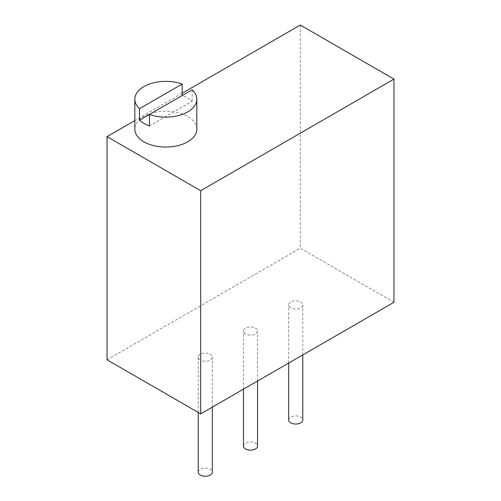 <?xml version="1.0" encoding="UTF-8"?>
<svg xmlns="http://www.w3.org/2000/svg" width="501" height="501" viewBox="0 0 501 501"><rect width="100%" height="100%" fill="white"/><g stroke="black" fill="none" stroke-linecap="round" stroke-linejoin="round"><path stroke-width="0.38" stroke-dasharray="2.5 1.88" d="M393.955 302.285L300.312 248.22L300.312 25.05M107.045 359.799L300.312 248.22M290.749 307.808A7.045 4.064 180 0 1 288.682 304.934A7.045 4.064 180 0 1 295.728 300.863A7.045 4.064 180 0 1 302.773 304.934A7.045 4.064 180 0 1 298.427 308.691A7.045 4.064 180 0 1 290.749 307.808M245.521 333.923A7.045 4.064 180 0 1 243.455 331.042A7.045 4.064 180 0 1 250.5 326.978A7.045 4.064 180 0 1 257.545 331.042A7.045 4.064 180 0 1 253.193 334.8A7.045 4.064 180 0 1 245.521 333.923M200.287 360.031A7.045 4.064 180 0 1 198.227 357.157A7.045 4.064 180 0 1 205.272 353.092A7.045 4.064 180 0 1 212.318 357.157A7.045 4.064 180 0 1 207.965 360.914A7.045 4.064 180 0 1 200.287 360.031M182.182 93.249L134.825 120.591M196.818 129.158A30.993 17.898 0 0 0 187.737 116.501A30.993 17.898 0 0 0 153.957 112.625A30.993 17.898 0 0 0 134.825 129.158M288.682 419.97A7.045 4.064 180 0 1 295.728 415.899A7.045 4.064 180 0 1 302.773 419.97M243.455 446.078A7.045 4.064 180 0 1 250.5 442.014A7.045 4.064 180 0 1 257.545 446.078M198.227 472.192A7.045 4.064 180 0 1 205.272 468.128A7.045 4.064 180 0 1 212.318 472.192M149.455 114.447L182.182 95.553A30.993 17.898 180 0 1 187.737 98.096A30.993 17.898 180 0 1 192.146 101.302L149.455 125.951M192.146 89.798L192.146 101.302M302.773 354.927L302.773 304.934M288.682 363.062L288.682 304.934M257.545 381.042L257.545 331.042M243.455 389.177L243.455 331.042M212.318 407.156L212.318 357.157M198.227 412.448L198.227 357.157"/><path stroke-width="0.75" d="M393.955 79.114L200.688 190.699L200.688 413.87L393.955 302.285L393.955 79.114L300.312 25.05L182.182 93.249M200.688 413.87L107.045 359.799L107.045 136.635L134.825 120.591M200.688 190.699L107.045 136.635M134.825 99.248A30.993 17.898 0 0 0 139.497 108.692L182.182 84.049A30.993 17.898 0 0 0 150.763 83.604A30.993 17.898 0 0 0 134.825 99.248L134.825 129.158A30.993 17.898 0 0 0 165.818 147.05A30.993 17.898 0 0 0 196.818 129.158L196.818 99.248A30.993 17.898 0 0 0 192.146 89.798L149.455 114.447A30.993 17.898 0 0 0 180.88 114.886A30.993 17.898 0 0 0 196.818 99.248M302.773 354.927L302.773 419.97A7.045 4.064 180 0 1 298.427 423.727A7.045 4.064 180 0 1 290.749 422.844A7.045 4.064 180 0 1 288.682 419.97L288.682 363.062M257.545 381.042L257.545 446.078A7.045 4.064 180 0 1 253.193 449.835A7.045 4.064 180 0 1 245.521 448.959A7.045 4.064 180 0 1 243.455 446.078L243.455 389.177M212.318 407.156L212.318 472.192A7.045 4.064 180 0 1 207.965 475.95A7.045 4.064 180 0 1 200.287 475.067A7.045 4.064 180 0 1 198.227 472.192L198.227 412.448M149.455 114.447L149.455 125.951A30.993 17.898 180 0 1 139.497 120.196L149.455 114.447M139.497 108.692L139.497 120.196M182.182 84.049L182.182 95.553"/></g></svg>
